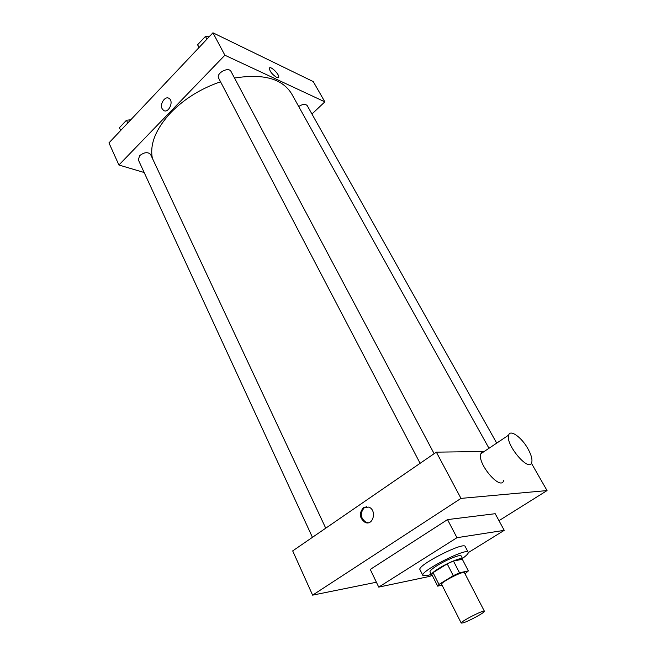 <?xml version="1.0" encoding="UTF-8"?>
<svg xmlns="http://www.w3.org/2000/svg" width="656" height="656" viewBox="0 0 656 656"><rect width="100%" height="100%" fill="white"/><g stroke="black" fill="none" stroke-linecap="round" stroke-linejoin="round"><path stroke-width="0.98" d="M462.956 622.913L461.234 623.085C459.856 621.904 484.251 609.424 484.399 611.236C485.506 612.138 468.556 621.363 462.956 622.913M461.234 623.085L441.636 584.332C439.987 582.594 463.989 570.31 464.432 572.663L484.399 611.236M465.038 573.836L468.368 570.9L459.512 572.803L453.255 575.673L438.979 584.406L437.675 586.144L442.046 585.144M453.255 575.673L447.203 563.857L433.042 572.639L438.979 584.406M433.042 572.639L431.779 574.443L437.675 586.144M447.203 563.857L453.444 561.019L459.512 572.803M468.368 570.9L462.341 559.297L453.444 561.019M462.505 559.625L462.66 558.838C462.267 556.895 447.9 562.659 438.52 568.58C433.559 571.72 431.205 573.795 431.459 574.804L432.132 575.132M431.459 574.804L430 571.901C429.737 570.868 432.083 568.785 437.027 565.644C446.392 559.716 460.75 553.976 461.16 555.952L462.66 558.838M431.263 574.41L426.687 575.714L422.89 575.484C419.315 571.663 467.22 547.153 468.22 552.286C468.614 553.352 466.687 555.402 462.455 558.445M422.89 575.484L419.988 569.679C416.339 565.71 464.12 541.257 465.211 546.538L468.22 552.286M431.951 575.107L429.992 576.321L378.733 587.112L456.961 537.699L504.234 530.343L468.294 552.598M378.733 587.112L370.263 569.433L447.515 519.601L495.19 513.705L504.234 530.343M498.978 520.675L547.047 490.573L460.988 498.396L312.617 595.148L376.396 582.233M363.465 507.695L368.754 507.088C377.077 509.909 373.395 525.981 365.236 522.488C359.398 518.191 358.816 513.254 363.465 507.695M484.144 451.525L436.355 452.148L292.691 550.901L312.617 595.148M436.355 452.148L460.988 498.396M482.906 452.353L481.676 452.378M531.409 463.218L547.047 490.573M503.677 480.577C500.79 491.393 476.732 463.111 480.864 453.722L484.062 451.582M447.515 519.601L456.961 537.699M366.622 506.686L364.392 507.605C359.742 513.164 360.324 518.092 366.155 522.389L368.336 522.758M527.834 448.589C521.528 437.216 510.106 429.073 508.654 435.117C505.022 444.268 529.4 473.033 531.762 462.414C532.5 459.216 531.188 454.608 527.834 448.589M152.372 158.285C149.601 144.164 155.808 128.879 171.003 112.414C184.5 98.736 201.007 88.527 220.547 81.787M234.52 78.056C263.245 73.406 282.277 78.646 291.617 93.775L488.991 448.286M420.111 463.316L218.661 78.179C215.693 73.3 228.69 66.313 231.051 71.52L434.133 453.673M312.436 537.33L138.326 159.851L139.638 155.661C144.263 152.167 147.903 151.766 150.577 154.447L325.737 528.187M298.726 106.534C302.596 104.017 305.442 103.73 307.27 105.69L496.707 443.12M311.953 114.029L324.843 101.844L224.885 55.219L118.916 165.017L144.164 172.512M324.843 101.844L313.265 81.598L212.946 32.8L224.885 55.219M212.946 32.8L108.953 142.893L118.916 165.017M162.139 108.732C159.523 103.992 165.189 95.522 169.076 98.416C174.217 101.368 168.428 113.89 163.565 110.397L162.139 108.732C159.523 103.992 165.189 95.522 169.076 98.416C174.217 101.368 168.436 113.89 163.565 110.397L162.139 108.732M276.561 77.326C272.207 74.472 269.796 71.447 269.345 68.265C270.026 65.198 279.751 74.513 278.644 77.154L276.561 77.326M269.526 67.953C271.035 66.002 279.694 74.759 278.636 77.162L278.456 77.474M130.806 119.761L126.469 120.245L119.425 127.723L120.688 130.47M126.469 120.245L127.748 123M209.838 36.096L205.443 36.416L197.612 44.723L198.891 47.683M205.443 36.416L206.902 39.196M197.612 44.723L199.063 47.503M365.236 522.488L366.155 522.389M508.654 435.117L480.864 453.722"/></g></svg>
